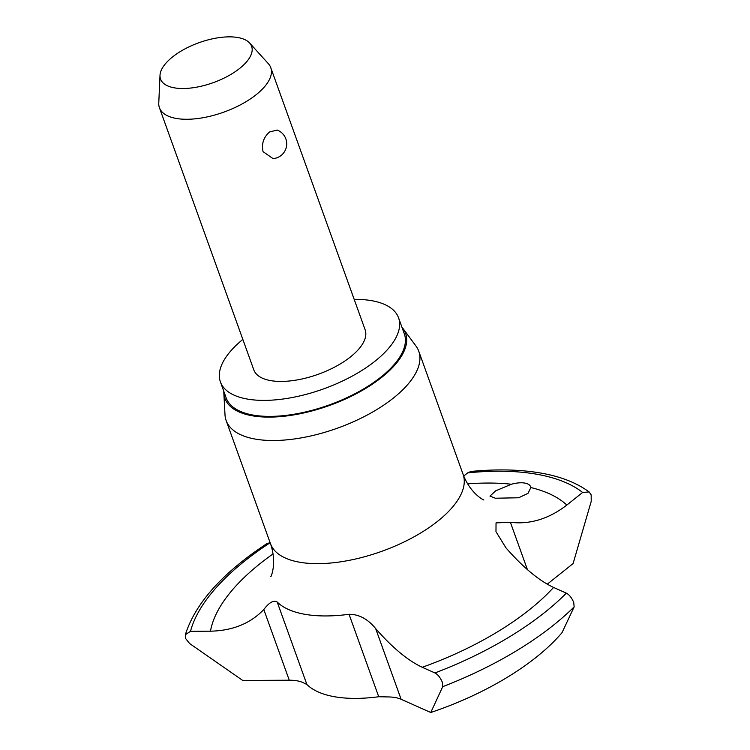 <?xml version="1.0" encoding="UTF-8"?>
<svg xmlns="http://www.w3.org/2000/svg" width="750" height="750" viewBox="0 0 750 750"><rect width="100%" height="100%" fill="white"/><g stroke="black" fill="none" stroke-linecap="round" stroke-linejoin="round"><path stroke-width="1.12" d="M185.588 638.475L185.344 634.725L190.528 631.284L210.478 631.191C232.697 630.694 250.472 623.466 263.803 609.516C269.297 602.334 273.769 599.85 277.209 602.053A118.322 51.872 -19.8 0 0 305.353 614.381A118.322 51.872 -19.8 0 0 349.05 614.297C358.959 614.241 367.828 619.003 375.656 628.575C392.325 647.644 407.85 660.544 422.241 667.275L434.953 672.947C437.897 674.522 440.353 677.616 442.322 682.238L442.734 686.663L430.763 712.5L401.109 699.281A43.228 18.947 -19.8 0 0 387.9 696.938L378.731 696.741A118.322 51.872 160.2 0 1 335.034 696.825A118.322 51.872 160.2 0 1 306.891 684.497L302.662 682.406A43.228 18.947 -19.8 0 0 289.266 680.212L242.738 680.456L189.6 643.519L185.588 638.475M270.122 542.681L266.897 543.6C222.45 572.916 195.272 603.291 185.344 634.725M430.763 712.5A178.425 78.216 160.2 0 0 562.041 632.644L574.144 606.872L573.731 602.438C571.763 597.816 569.297 594.712 566.353 593.147L553.566 587.447C538.847 580.538 522.975 567.319 505.931 547.809L495.975 531.684L496.041 522.872L510.384 522.309C530.034 524.644 548.85 518.897 566.822 505.069L582.628 492.459L589.116 491.953L591.159 494.859L591.234 501.3L573.094 563.578L547.238 584.203M589.116 491.953C576.516 482.653 560.109 476.306 539.906 472.903C519.516 469.481 496.537 468.994 470.963 471.459L467.7 472.866L463.725 476.044M401.934 327.188A96.009 42.084 160.2 0 1 402.947 328.453L415.941 345.994A102.347 44.869 160.2 0 1 418.753 351.216A102.347 44.869 160.2 0 1 368.025 414.591A102.347 44.869 160.2 0 1 255.675 439.153A102.347 44.869 160.2 0 1 226.153 420.553A102.347 44.869 160.2 0 1 225 414.741L223.828 392.944A96.009 42.084 160.2 0 1 223.809 391.322M249.628 43.013L268.322 63.647A59.166 25.931 160.2 0 1 270.769 67.659A59.166 25.931 160.2 0 1 241.444 104.297A59.166 25.931 160.2 0 1 176.503 118.491A59.166 25.931 160.2 0 1 159.441 107.747A59.166 25.931 160.2 0 1 158.766 103.097L160.013 75.281A48.394 21.216 160.2 0 1 188.269 47.212A48.394 21.216 160.2 0 1 237.675 37.5A48.394 21.216 160.2 0 1 249.628 43.013A48.394 21.216 160.2 0 1 231.188 74.25A48.394 21.216 160.2 0 1 174.525 87.872A48.394 21.216 160.2 0 1 160.013 75.281M159.441 107.747L253.819 369.9A59.166 25.931 -19.8 0 0 270.891 380.653A59.166 25.931 -19.8 0 0 335.831 366.459A59.166 25.931 -19.8 0 0 365.147 329.822L270.769 67.659M530.831 487.547L527.972 493.387L518.653 497.766L495.347 498.225L489.966 496.097L495.712 490.8L511.416 484.237A20.709 9.075 160.2 0 1 524.672 483.056A20.709 9.075 160.2 0 1 530.644 486.825A20.709 9.075 160.2 0 1 530.831 487.547A194.194 85.134 160.2 0 1 566.822 505.069M402.947 328.453A96.009 42.084 160.2 0 1 363.197 389.887A96.009 42.084 160.2 0 1 252.609 415.837A96.009 42.084 160.2 0 1 223.828 392.944M354.178 299.344A94.659 41.494 160.2 0 1 371.241 300.6A94.659 41.494 160.2 0 1 398.55 317.803A94.659 41.494 160.2 0 1 351.637 376.416A94.659 41.494 160.2 0 1 247.725 399.131A94.659 41.494 160.2 0 1 220.425 381.928A94.659 41.494 160.2 0 1 242.85 339.422M220.425 381.928L226.191 397.941A94.659 41.494 -19.8 0 0 253.491 415.134A94.659 41.494 -19.8 0 0 357.394 392.428A94.659 41.494 -19.8 0 0 404.316 333.806L398.55 317.803M263.072 151.688C261.384 143.831 263.55 137.259 269.578 131.972L277.172 130.05A14.794 14.794 0 0 1 273.103 158.625L263.072 151.688M190.528 631.284A216.356 94.847 160.2 0 1 270.15 542.747M467.7 472.866A216.356 94.847 160.2 0 1 535.913 474.094A216.356 94.847 160.2 0 1 582.628 492.459M566.353 593.147A216.356 94.847 160.2 0 1 434.953 672.947M483.75 499.856C484.988 500.878 470.541 494.25 463.087 474.356A102.347 44.869 160.2 0 1 412.359 537.731A102.347 44.869 160.2 0 1 300.009 562.294A102.347 44.869 160.2 0 1 270.487 543.694L226.153 420.553M553.566 587.447A194.194 85.134 160.2 0 1 422.241 667.275M467.597 483.872A194.194 85.134 160.2 0 1 511.416 484.237M210.478 631.191A194.194 85.134 160.2 0 1 273.075 553.903M289.266 680.212L263.803 609.516M306.891 684.497L277.209 602.053M527.409 569.587L510.384 522.309M401.109 699.281L375.656 628.575M378.731 696.741L349.05 614.297M574.144 606.872A222.338 97.462 160.2 0 1 442.734 686.663M270.487 543.694C277.434 563.775 270.516 578.091 270.825 576.516M463.087 474.356L418.753 351.216"/></g></svg>
